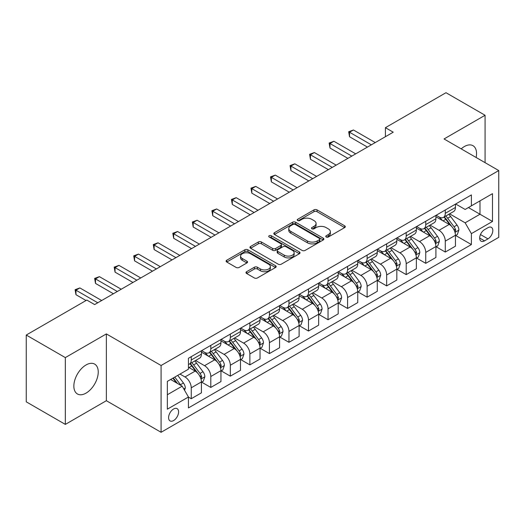 <?xml version="1.0" encoding="UTF-8"?>
<svg xmlns="http://www.w3.org/2000/svg" width="525" height="525" viewBox="0 0 525 525"><rect width="100%" height="100%" fill="white"/><g stroke="black" fill="none" stroke-linecap="round" stroke-linejoin="round"><path stroke-width="0.79" d="M326.209 237.005A1.516 0.879 0 0 0 328.355 237.005L344.663 227.594A2.172 1.253 0 0 0 345.299 226.708A2.172 1.253 0 0 0 344.663 225.822L317.041 209.875A2.172 1.253 0 0 0 313.97 209.875L297.668 219.286A1.516 0.879 0 0 0 297.222 219.909A1.516 0.879 0 0 0 297.668 220.526A1.516 0.879 0 0 0 299.814 220.526L301.928 219.312A6.943 4.01 0 0 1 311.745 219.312L314.048 220.638A6.943 4.01 0 0 1 316.083 223.473A6.943 4.01 0 0 1 314.048 226.308L311.935 227.528A1.516 0.879 0 0 0 311.496 228.145A1.516 0.879 0 0 0 311.935 228.769A1.516 0.879 0 0 0 314.088 228.769L316.194 227.548A6.943 4.01 0 0 1 326.018 227.548L328.315 228.88A6.943 4.01 0 0 1 330.35 231.715A6.943 4.01 0 0 1 328.315 234.55L326.209 235.764A1.516 0.879 0 0 0 325.762 236.388A1.516 0.879 0 0 0 326.209 237.005L326.209 235.764M86.047 393.12A17.246 9.955 120 0 0 97.309 377.928A17.246 9.955 120 0 0 94.671 364.107A17.246 9.955 120 0 0 86.047 364.96A17.246 9.955 120 0 0 74.78 380.159A17.246 9.955 120 0 0 77.424 393.973A17.246 9.955 120 0 0 86.047 393.12M476.129 157.493A17.246 9.955 120 0 0 472.979 145.688A17.246 9.955 120 0 0 464.356 146.547A17.246 9.955 120 0 0 461.186 148.864M173.591 420.558A7.074 4.082 120 0 0 178.211 414.323A7.074 4.082 120 0 0 177.128 408.653A7.074 4.082 120 0 0 173.591 409.008A7.074 4.082 120 0 0 168.965 415.242A7.074 4.082 120 0 0 170.054 420.912A7.074 4.082 120 0 0 173.591 420.558M246.606 271.714A2.172 1.253 0 0 0 245.976 272.6A2.172 1.253 0 0 0 246.606 273.486L254.356 277.955A2.172 1.253 0 0 0 257.427 277.955L275.533 267.501A2.172 1.253 0 0 0 276.17 266.615A2.172 1.253 0 0 0 275.533 265.729L247.912 249.788A2.172 1.253 0 0 0 244.847 249.788L226.734 260.236A2.172 1.253 0 0 0 226.104 261.122A2.172 1.253 0 0 0 226.734 262.008L236.099 267.415A2.172 1.253 0 0 0 239.164 267.415L246.914 262.94A2.172 1.253 0 0 0 247.551 262.054A2.172 1.253 0 0 0 246.914 261.168L242.274 258.49A5.808 3.353 0 0 1 240.575 256.121A5.808 3.353 0 0 1 244.158 253.024A5.808 3.353 0 0 1 250.484 253.752L268.669 264.246A5.808 3.353 0 0 1 270.368 266.615A5.808 3.353 0 0 1 266.785 269.712A5.808 3.353 0 0 1 260.459 268.99L257.427 267.238A2.172 1.253 0 0 0 254.356 267.238L246.606 271.714L246.606 273.486M106.365 333.913L65.33 357.604L26.25 335.042L26.25 401.828L65.33 424.397L106.365 400.706L161.083 432.292L161.083 365.505L106.365 333.913L106.365 400.706M485.074 162.658L485.074 115.27L444.038 138.961L498.75 170.553L161.083 365.505M485.074 115.27L445.988 92.708L385.416 127.68L385.416 136.71M26.25 335.042L86.828 300.07L94.644 304.579L393.232 132.195L385.416 127.68M302.078 250.405A2.172 1.253 0 0 0 305.15 250.405L323.256 239.951A2.172 1.253 0 0 0 323.892 239.065A2.172 1.253 0 0 0 323.256 238.179L295.634 222.232A2.172 1.253 0 0 0 292.563 222.232L274.457 232.687A2.172 1.253 0 0 0 273.82 233.573A2.172 1.253 0 0 0 274.457 234.458L302.078 250.405M269.771 237.333A1.516 0.879 0 0 1 271.313 237.549L271.313 235.745L299.394 251.954A2.172 1.253 0 0 1 300.031 252.84A2.172 1.253 0 0 1 299.394 253.726L281.288 264.18A2.172 1.253 0 0 1 278.217 264.18L250.596 248.233L250.596 246.461A2.172 1.253 0 0 0 249.959 247.347A2.172 1.253 0 0 0 250.596 248.233M250.596 246.461L258.346 241.992A2.172 1.253 0 0 1 261.417 241.992L272.619 248.456A2.172 1.253 0 0 0 275.684 248.456L280.829 245.49A2.172 1.253 0 0 0 281.459 244.604A2.172 1.253 0 0 0 280.829 243.718L269.168 236.985A1.516 0.879 0 0 1 268.721 236.362A1.516 0.879 0 0 1 269.66 235.554A1.516 0.879 0 0 1 271.313 235.745M487.961 227.686L484.523 229.668A6.851 3.957 120 0 0 480.047 235.712A6.851 3.957 120 0 0 481.097 241.198A6.851 3.957 120 0 0 484.523 240.863L487.961 238.875A6.851 3.957 120 0 0 492.443 232.838A6.851 3.957 120 0 0 491.387 227.345A6.851 3.957 120 0 0 487.961 227.686M161.083 432.292L498.75 237.339L498.75 170.553M455.68 203.995L465.137 209.455L471.391 205.839L471.391 194.919L188.442 358.28L188.442 369.206L167.337 381.386L167.337 409.185L188.442 397.005L188.442 407.925L471.391 244.565L471.391 233.638L465.137 222.81L449.597 213.839M471.391 205.839L492.496 193.659L492.496 221.458L471.391 233.638M65.33 357.604L65.33 424.397M468.425 207.559L479.988 214.239L479.988 200.878L492.496 193.659M465.137 222.81L479.988 214.239L492.496 221.458M167.337 394.748L182.188 386.17L170.618 379.49M188.442 397.09L191.251 398.718L191.251 387.798A8.846 5.106 -120 0 0 185.003 376.963L179.996 374.076M191.251 398.718L201.416 392.851L201.416 381.931A8.846 5.106 -120 0 0 195.162 371.096L188.442 367.218M201.652 382.154L210.794 387.437L210.794 376.517A8.846 5.106 -120 0 0 204.54 365.682L195.562 360.498M210.794 387.437L220.953 381.57L220.953 370.65A8.846 5.106 -120 0 0 214.705 359.815L201.416 352.144M221.189 370.873L230.337 376.156L230.337 365.236A8.846 5.106 -120 0 0 224.083 354.401L215.106 349.217M230.337 376.156L240.496 370.289L240.496 359.369A8.846 5.106 -120 0 0 234.242 348.534L220.953 340.863M240.732 359.592L249.874 364.875L249.874 353.948A8.846 5.106 -120 0 0 243.626 343.12L234.642 337.936M249.874 364.875L260.039 359.008L260.039 348.082A8.846 5.106 -120 0 0 253.785 337.253L240.496 329.582M260.275 348.311L269.417 353.587L269.417 342.667A8.846 5.106 -120 0 0 263.163 331.839L254.185 326.655M269.417 353.587L279.576 347.721L279.576 336.801A8.846 5.106 -120 0 0 273.328 325.973L260.039 318.301M279.812 337.03L288.96 342.307L288.96 331.387A8.846 5.106 -120 0 0 282.706 320.558L273.728 315.374M288.96 342.307L299.119 336.44L299.119 325.52A8.846 5.106 -120 0 0 292.865 314.692L279.576 307.02M299.355 325.749L308.497 331.026L308.497 320.106A8.846 5.106 -120 0 0 302.249 309.277L293.265 304.093M308.497 331.026L318.662 325.159L318.662 314.239A8.846 5.106 -120 0 0 312.408 303.411L299.119 295.739M318.898 314.462L328.04 319.745L328.04 308.825A8.846 5.106 -120 0 0 321.786 297.99L312.808 292.812M328.04 319.745L338.198 313.878L338.198 302.958A8.846 5.106 -120 0 0 331.951 292.123L318.662 284.452M338.435 303.181L347.583 308.464L347.583 297.544A8.846 5.106 -120 0 0 341.329 286.709L332.351 281.525M347.583 308.464L357.742 302.597L357.742 291.677A8.846 5.106 -120 0 0 351.488 280.842L338.198 273.171M357.978 291.9L367.119 297.183L367.119 286.263A8.846 5.106 -120 0 0 360.872 275.428L351.888 270.244M367.119 297.183L377.285 291.316L377.285 280.396A8.846 5.106 -120 0 0 371.031 269.561L357.742 261.89M377.521 280.619L386.663 285.902L386.663 274.975A8.846 5.106 -120 0 0 380.408 264.147L371.431 258.963M386.663 285.902L396.821 280.035L396.821 269.108A8.846 5.106 -120 0 0 390.574 258.28L377.285 250.609M397.058 269.338L406.206 274.614L406.206 263.694A8.846 5.106 -120 0 0 399.952 252.866L390.974 247.682M406.206 274.614L416.364 268.748L416.364 257.827A8.846 5.106 -120 0 0 410.11 246.999L396.821 239.328M416.601 258.057L425.742 263.333L425.742 252.413A8.846 5.106 -120 0 0 419.495 241.585L410.511 236.401M425.742 263.333L435.908 257.467L435.908 246.547A8.846 5.106 -120 0 0 429.653 235.718L416.364 228.047M436.144 246.776L445.285 252.052L445.285 241.132A8.846 5.106 -120 0 0 439.031 230.304L430.054 225.12M445.285 252.052L455.444 246.186L455.444 235.266A8.846 5.106 -120 0 0 449.197 224.438L435.908 216.766M436.144 215.276L439.031 216.943A8.846 5.106 -120 0 0 443.454 217.383A8.846 5.106 -120 0 0 445.285 213.334L445.285 209.993M416.601 226.557L419.495 228.224A8.846 5.106 -120 0 0 423.911 228.664A8.846 5.106 -120 0 0 425.742 224.615L425.742 221.274M397.058 237.838L399.952 239.505A8.846 5.106 -120 0 0 404.375 239.945A8.846 5.106 -120 0 0 406.206 235.896L406.206 232.555M377.521 249.119L380.408 250.793A8.846 5.106 -120 0 0 384.832 251.226A8.846 5.106 -120 0 0 386.663 247.177L386.663 243.836M357.978 260.4L360.872 262.073A8.846 5.106 -120 0 0 365.288 262.507A8.846 5.106 -120 0 0 367.119 258.464L367.119 255.124M338.435 271.681L341.329 273.354A8.846 5.106 -120 0 0 345.752 273.794A8.846 5.106 -120 0 0 347.583 269.745L347.583 266.405M318.898 282.962L321.786 284.635A8.846 5.106 -120 0 0 326.209 285.075A8.846 5.106 -120 0 0 328.04 281.026L328.04 277.686M299.355 294.249L302.249 295.916A8.846 5.106 -120 0 0 306.666 296.356A8.846 5.106 -120 0 0 308.497 292.307L308.497 288.967M279.812 305.53L282.706 307.197A8.846 5.106 -120 0 0 287.129 307.637A8.846 5.106 -120 0 0 288.96 303.588L288.96 300.248M260.275 316.811L263.163 318.478A8.846 5.106 -120 0 0 267.586 318.918A8.846 5.106 -120 0 0 269.417 314.869L269.417 311.528M240.732 328.092L243.626 329.766A8.846 5.106 -120 0 0 248.043 330.199A8.846 5.106 -120 0 0 249.874 326.15L249.874 322.809M221.189 339.373L224.083 341.047A8.846 5.106 -120 0 0 228.506 341.48A8.846 5.106 -120 0 0 230.337 337.437L230.337 334.097M201.652 350.654L204.54 352.327A8.846 5.106 -120 0 0 208.963 352.767A8.846 5.106 -120 0 0 210.794 348.718L210.794 345.378M455.68 235.489L471.391 244.565M443.454 217.383L453.613 211.516A8.846 5.106 -120 0 0 455.444 207.467L455.444 204.127M423.911 228.664L434.077 222.797A8.846 5.106 -120 0 0 435.908 218.748L435.908 215.407M404.375 239.945L414.533 234.078A8.846 5.106 -120 0 0 416.364 230.029L416.364 226.688M384.832 251.226L394.99 245.359A8.846 5.106 -120 0 0 396.821 241.31L396.821 237.976M365.288 262.507L375.454 256.64A8.846 5.106 -120 0 0 377.285 252.597L377.285 249.257M345.752 273.794L355.911 267.927A8.846 5.106 -120 0 0 357.742 263.878L357.742 260.538M326.209 285.075L336.367 279.208A8.846 5.106 -120 0 0 338.198 275.159L338.198 271.819M306.666 296.356L316.831 290.489A8.846 5.106 -120 0 0 318.662 286.44L318.662 283.1M287.129 307.637L297.288 301.77A8.846 5.106 -120 0 0 299.119 297.721L299.119 294.381M267.586 318.918L277.745 313.051A8.846 5.106 -120 0 0 279.576 309.002L279.576 305.662M248.043 330.199L258.208 324.332A8.846 5.106 -120 0 0 260.039 320.283L260.039 316.949M228.506 341.48L238.665 335.613A8.846 5.106 -120 0 0 240.496 331.57L240.496 328.23M208.963 352.767L219.122 346.9A8.846 5.106 -120 0 0 220.953 342.851L220.953 339.511M188.442 364.402A8.846 5.106 -120 0 0 189.42 364.048L199.585 358.181A8.846 5.106 -120 0 0 201.416 354.132L201.416 350.792M189.42 364.048A8.846 5.106 -120 0 0 191.251 359.999L191.251 356.659M182.188 386.17L188.442 397.005M326.812 237.221L328.315 236.355A6.943 4.01 0 0 0 330.35 233.52L330.35 231.715M316.083 223.473L316.083 225.277A6.943 4.01 0 0 1 314.048 228.113L312.546 228.979M344.63 227.607L317.041 211.68A2.172 1.253 0 0 0 313.97 211.68L298.272 220.743M323.223 239.971L295.634 224.037A2.172 1.253 0 0 0 292.563 224.037L274.49 234.478M319.417 239.689A1.516 0.879 0 0 0 319.863 239.065A1.516 0.879 0 0 0 319.417 238.448L295.175 224.451A1.516 0.879 0 0 0 293.029 224.451L290.798 225.73A6.943 4.01 0 0 0 288.77 228.565A6.943 4.01 0 0 0 290.798 231.4L307.374 240.968A6.943 4.01 0 0 0 317.192 240.968L319.417 239.689L319.417 241.493A1.516 0.879 0 0 0 319.863 240.87L319.863 239.065M288.77 228.565L288.77 230.37A6.943 4.01 0 0 0 290.798 233.205L290.798 231.4M319.417 241.493L317.192 242.773A6.943 4.01 0 0 1 307.374 242.773L290.798 233.205M250.628 248.253L258.346 243.797L258.346 241.992M281.459 244.604L281.459 246.409A2.172 1.253 0 0 1 280.829 247.295L275.684 250.261A2.172 1.253 0 0 1 272.619 250.261L261.417 243.797A2.172 1.253 0 0 0 258.346 243.797M271.313 237.549L299.362 253.746M284.242 255.17A5.808 3.353 0 0 0 290.568 255.892A5.808 3.353 0 0 0 294.151 252.801A5.808 3.353 0 0 0 292.451 250.425L286.046 246.73A2.172 1.253 0 0 0 282.975 246.73L277.837 249.697A2.172 1.253 0 0 0 277.2 250.582A2.172 1.253 0 0 0 277.837 251.468L284.242 255.17L284.242 256.974A5.808 3.353 0 0 0 290.568 257.696A5.808 3.353 0 0 0 294.151 254.605L294.151 252.801M277.2 250.582L277.2 252.387A2.172 1.253 0 0 0 277.837 253.273L277.837 251.468M284.242 256.974L277.837 253.273M270.368 266.615L270.368 268.426A5.808 3.353 0 0 1 266.785 271.517A5.808 3.353 0 0 1 260.459 270.795L257.427 269.043A2.172 1.253 0 0 0 254.356 269.043L246.638 273.499M240.575 256.121L240.575 257.926A5.808 3.353 0 0 0 242.274 260.295L242.274 258.49M246.888 262.959L242.274 260.295M275.507 267.52L247.912 251.593A2.172 1.253 0 0 0 244.847 251.593L226.767 262.027M455.444 235.627L457.321 234.544L458.883 230.029A5.86 3.38 -120 0 0 457.019 225.041L450.627 216.517A16.912 9.765 -120 0 0 448.783 214.305M442.431 220.533A16.912 9.765 -120 0 0 438.966 216.904M454.913 232.037L455.726 230.278A5.86 3.38 -120 0 0 454.046 226.754L447.661 218.229A16.912 9.765 -120 0 0 445.81 216.018M444.242 216.93A14.037 8.105 60 0 1 446.545 219.548L451.946 226.767M443.94 217.101A16.912 9.765 60 0 1 445.784 219.312L450.03 224.982M371.346 144.828L349.538 132.241L353.443 129.983L375.25 142.57M367.434 147.085L349.538 136.749L349.538 132.241L348.679 131.742L353.443 129.983M349.538 136.749L348.679 131.742M435.908 246.907L437.784 245.825L439.346 241.31A5.86 3.38 -120 0 0 437.476 236.322L431.091 227.798A16.912 9.765 -120 0 0 429.24 225.586M422.887 231.814A16.912 9.765 -120 0 0 419.429 228.191M435.369 243.318L436.183 241.559A5.86 3.38 -120 0 0 434.503 238.042L428.118 229.51A16.912 9.765 -120 0 0 426.274 227.299M424.699 228.211A14.037 8.105 60 0 1 427.002 230.829L432.41 238.048M424.397 228.388A16.912 9.765 60 0 1 426.241 230.593L430.487 236.263M416.364 258.188L418.241 257.106L419.803 252.597A5.86 3.38 -120 0 0 417.933 247.603L411.548 239.078A16.912 9.765 -120 0 0 409.703 236.867M403.351 243.095A16.912 9.765 -120 0 0 399.886 239.472M415.833 254.605L416.64 252.847A5.86 3.38 -120 0 0 414.967 249.323L408.575 240.791A16.912 9.765 -120 0 0 406.731 238.586M405.156 239.492A14.037 8.105 60 0 1 407.459 242.11L412.867 249.329M404.854 239.669A16.912 9.765 60 0 1 406.698 241.874L410.95 247.544M396.821 269.469L398.698 268.387L400.26 263.878A5.86 3.38 -120 0 0 398.396 258.891L392.004 250.359A16.912 9.765 -120 0 0 390.16 248.148M383.808 254.376A16.912 9.765 -120 0 0 380.343 250.753M396.29 265.886L397.097 264.127A5.86 3.38 -120 0 0 395.423 260.603L389.038 252.079A16.912 9.765 -120 0 0 387.188 249.867M385.619 250.773A14.037 8.105 60 0 1 387.923 253.391L393.323 260.61M385.317 250.95A16.912 9.765 60 0 1 387.161 253.162L391.407 258.825M351.803 156.109L329.995 143.522L333.9 141.264L355.707 153.858M347.891 158.366L329.995 148.037L329.995 143.522L329.136 143.023L333.9 141.264M329.995 148.037L329.136 143.023M332.259 167.396L310.452 154.803L314.363 152.545L336.171 165.139M328.355 169.647L310.452 159.318L310.452 154.803L309.592 154.304L314.363 152.545M310.452 159.318L309.592 154.304M312.723 178.677L290.916 166.084L294.82 163.826L316.627 176.42M308.812 180.935L290.916 170.599L290.916 166.084L290.056 165.592L294.82 163.826M290.916 170.599L290.056 165.592M377.285 280.757L379.162 279.674L380.723 275.159A5.86 3.38 -120 0 0 378.853 270.172L372.468 261.64A16.912 9.765 -120 0 0 370.617 259.435M364.265 265.657A16.912 9.765 -120 0 0 360.806 262.034M376.747 277.167L377.56 275.408A5.86 3.38 -120 0 0 375.88 271.884L369.495 263.36A16.912 9.765 -120 0 0 367.651 261.148M366.076 262.054A14.037 8.105 60 0 1 368.379 264.679L373.787 271.891M365.774 262.231A16.912 9.765 60 0 1 367.618 264.442L371.864 270.113M293.18 189.958L271.373 177.365L275.277 175.107L297.084 187.701M289.268 192.216L271.373 181.88L271.373 177.365L270.513 176.873L275.277 175.107M271.373 181.88L270.513 176.873M357.742 292.038L359.618 290.955L361.18 286.44A5.86 3.38 -120 0 0 359.31 281.452L352.925 272.928A16.912 9.765 -120 0 0 351.081 270.716M344.728 276.938A16.912 9.765 -120 0 0 341.263 273.315M357.21 288.448L358.017 286.689A5.86 3.38 -120 0 0 356.344 283.165L349.952 274.641A16.912 9.765 -120 0 0 348.108 272.429M346.533 273.335A14.037 8.105 60 0 1 348.836 275.96L354.244 283.172M346.231 273.512A16.912 9.765 60 0 1 348.075 275.723L352.327 281.393M273.637 201.239L251.829 188.646L255.741 186.395L277.548 198.982M269.732 203.497L251.829 193.161L251.829 188.646L250.97 188.153L255.741 186.395M251.829 193.161L250.97 188.153M338.198 303.319L340.075 302.236L341.637 297.721A5.86 3.38 -120 0 0 339.773 292.733L333.382 284.209A16.912 9.765 -120 0 0 331.537 281.997M325.185 288.218A16.912 9.765 -120 0 0 321.72 284.596M337.667 299.729L338.474 297.97A5.86 3.38 -120 0 0 336.801 294.446L330.415 285.922A16.912 9.765 -120 0 0 328.565 283.71M326.996 284.622A14.037 8.105 60 0 1 329.3 287.241L334.701 294.453M326.694 284.793A16.912 9.765 60 0 1 328.538 287.004L332.784 292.674M254.1 212.52L232.293 199.933L236.198 197.676L258.005 210.262M250.189 214.777L232.293 204.442L232.293 199.933L231.433 199.434L236.198 197.676M232.293 204.442L231.433 199.434M318.662 314.6L320.539 313.517L322.101 309.002A5.86 3.38 -120 0 0 320.23 304.014L313.845 295.49A16.912 9.765 -120 0 0 311.994 293.278M305.642 299.506A16.912 9.765 -120 0 0 302.183 295.877M318.124 311.01L318.938 309.251A5.86 3.38 -120 0 0 317.257 305.727L310.872 297.202A16.912 9.765 -120 0 0 309.028 294.991M307.453 295.903A14.037 8.105 60 0 1 309.757 298.522L315.164 305.74M307.151 296.074A16.912 9.765 60 0 1 308.995 298.285L313.241 303.955M234.557 223.801L212.75 211.214L216.654 208.957L238.462 221.543M230.646 226.058L212.75 215.723L212.75 211.214L211.89 210.715L216.654 208.957M212.75 215.723L211.89 210.715M299.119 325.881L300.996 324.798L302.558 320.283A5.86 3.38 -120 0 0 300.687 315.295L294.302 306.771A16.912 9.765 -120 0 0 292.458 304.559M286.105 310.787A16.912 9.765 -120 0 0 282.64 307.164M298.587 322.291L299.394 320.532A5.86 3.38 -120 0 0 297.721 317.015L291.329 308.483A16.912 9.765 -120 0 0 289.485 306.272M287.91 307.184A14.037 8.105 60 0 1 290.213 309.803L295.621 317.021M287.608 307.355A16.912 9.765 60 0 1 289.452 309.566L293.705 315.236M215.014 235.082L193.207 222.495L197.118 220.238L218.925 232.831M211.109 237.339L193.207 227.01L193.207 222.495L192.347 221.996L197.118 220.238M193.207 227.01L192.347 221.996M279.576 337.162L281.452 336.079L283.014 331.57A5.86 3.38 -120 0 0 281.151 326.576L274.759 318.052A16.912 9.765 -120 0 0 272.915 315.84M266.562 322.068A16.912 9.765 -120 0 0 263.097 318.445M279.044 333.578L279.851 331.82A5.86 3.38 -120 0 0 278.178 328.296L271.793 319.764A16.912 9.765 -120 0 0 269.942 317.559M268.373 318.465A14.037 8.105 60 0 1 270.677 321.083L276.078 328.302M268.072 318.642A16.912 9.765 60 0 1 269.916 320.847L274.162 326.517M195.477 246.369L173.67 233.776L177.575 231.518L199.382 244.112M191.566 248.62L173.67 238.291L173.67 233.776L172.81 233.277L177.575 231.518M173.67 238.291L172.81 233.277M260.039 348.442L261.916 347.36L263.478 342.851A5.86 3.38 -120 0 0 261.608 337.857L255.222 329.332A16.912 9.765 -120 0 0 253.372 327.121M247.019 333.349A16.912 9.765 -120 0 0 243.561 329.726M259.501 344.859L260.315 343.101A5.86 3.38 -120 0 0 258.635 339.577L252.249 331.052A16.912 9.765 -120 0 0 250.405 328.84M248.83 329.746A14.037 8.105 60 0 1 251.134 332.364L256.541 339.583M248.528 329.923A16.912 9.765 60 0 1 250.373 332.135L254.618 337.798M175.934 257.65L154.127 245.057L158.032 242.799L179.839 255.393M172.023 259.908L154.127 249.572L154.127 245.057L153.267 244.565L158.032 242.799M154.127 249.572L153.267 244.565M240.496 359.73L242.373 358.647L243.935 354.132A5.86 3.38 -120 0 0 242.064 349.145L235.679 340.613A16.912 9.765 -120 0 0 233.835 338.408M227.482 344.63A16.912 9.765 -120 0 0 224.018 341.007M239.964 356.14L240.772 354.382A5.86 3.38 -120 0 0 239.098 350.858L232.706 342.333A16.912 9.765 -120 0 0 230.862 340.121M229.287 341.027A14.037 8.105 60 0 1 231.591 343.652L236.998 350.864M228.985 341.204A16.912 9.765 60 0 1 230.829 343.416L235.082 349.079M156.391 268.931L134.584 256.338L138.495 254.08L160.302 266.674M152.486 271.189L134.584 260.853L134.584 256.338L133.724 255.846L138.495 254.08M134.584 260.853L133.724 255.846M220.953 371.011L222.83 369.928L224.392 365.413A5.86 3.38 -120 0 0 222.528 360.426L216.136 351.894A16.912 9.765 -120 0 0 214.292 349.689M207.939 355.911A16.912 9.765 -120 0 0 204.474 352.288M220.421 367.421L221.228 365.663A5.86 3.38 -120 0 0 219.555 362.138L213.17 353.614A16.912 9.765 -120 0 0 211.319 351.402M209.751 352.308A14.037 8.105 60 0 1 212.054 354.933L217.455 362.145M209.449 352.485A16.912 9.765 60 0 1 211.293 354.697L215.539 360.367M136.854 280.212L115.047 267.619L118.952 265.368L140.759 277.955M132.943 282.47L115.047 272.134L115.047 267.619L114.188 267.127L118.952 265.368M115.047 272.134L114.188 267.127M201.416 382.292L203.293 381.209L204.855 376.694A5.86 3.38 -120 0 0 202.985 371.707L196.599 363.182A16.912 9.765 -120 0 0 194.749 360.97M200.878 378.702L201.692 376.943A5.86 3.38 -120 0 0 200.012 373.419L193.627 364.895A16.912 9.765 -120 0 0 191.782 362.683M190.207 363.595A14.037 8.105 60 0 1 192.511 366.214L197.918 373.426M189.906 363.766A16.912 9.765 60 0 1 191.75 365.977L195.996 371.648M117.311 291.493L95.504 278.906L99.409 276.649L121.216 289.236M113.4 293.751L95.504 283.415L95.504 278.906L94.644 278.408L99.409 276.649M95.504 283.415L94.644 278.408M184.531 390.233L185.312 387.975A5.86 3.38 -120 0 0 183.442 382.988L177.745 375.382M181.007 385.488A5.86 3.38 -120 0 0 180.475 384.7L174.773 377.094M173.302 377.941L177.404 383.408M172.896 378.177L176.374 382.817M97.768 302.774L75.961 290.187L79.872 287.93L101.679 300.517M86.047 300.517L75.961 294.696L75.961 290.187L75.101 289.688L79.872 287.93M75.961 294.696L75.101 289.688M185.003 376.963L195.162 371.096M204.54 365.682L214.705 359.815M224.083 354.401L234.242 348.534M243.626 343.12L253.785 337.253M263.163 331.839L273.328 325.973M282.706 320.558L292.865 314.692M302.249 309.277L312.408 303.411M321.786 297.99L331.951 292.123M341.329 286.709L351.488 280.842M360.872 275.428L371.031 269.561M380.408 264.147L390.574 258.28M399.952 252.866L410.11 246.999M419.495 241.585L429.653 235.718M439.031 230.304L449.197 224.438M445.285 213.334L455.444 207.467M445.285 241.132L455.444 235.266M425.742 252.413L435.908 246.547M425.742 224.615L435.908 218.748M406.206 263.694L416.364 257.827M406.206 235.896L416.364 230.029M386.663 274.975L396.821 269.108M386.663 247.177L396.821 241.31M367.119 286.263L377.285 280.396M367.119 258.464L377.285 252.597M347.583 297.544L357.742 291.677M347.583 269.745L357.742 263.878M328.04 308.825L338.198 302.958M328.04 281.026L338.198 275.159M308.497 320.106L318.662 314.239M308.497 292.307L318.662 286.44M288.96 331.387L299.119 325.52M288.96 303.588L299.119 297.721M269.417 342.667L279.576 336.801M269.417 314.869L279.576 309.002M249.874 353.948L260.039 348.082M249.874 326.15L260.039 320.283M230.337 365.236L240.496 359.369M230.337 337.437L240.496 331.57M210.794 376.517L220.953 370.65M210.794 348.718L220.953 342.851M191.251 387.798L201.416 381.931M191.251 359.999L201.416 354.132M480.467 234.55L487.961 238.875M479.679 238.061L484.523 240.863M328.315 236.355L328.315 234.55M311.935 228.769L311.935 227.528M314.048 228.113L314.048 226.308M297.668 220.526L297.668 219.286M313.97 211.68L313.97 209.875M317.041 211.68L317.041 209.875M344.663 227.594L344.663 225.822M274.457 234.458L274.457 232.687M292.563 224.037L292.563 222.232M295.634 224.037L295.634 222.232M323.256 239.951L323.256 238.179M307.374 242.773L307.374 240.968M317.192 242.773L317.192 240.968M261.417 243.797L261.417 241.992M272.619 250.261L272.619 248.456M275.684 250.261L275.684 248.456M280.829 247.295L280.829 245.49M299.394 253.726L299.394 251.954M254.356 269.043L254.356 267.238M257.427 269.043L257.427 267.238M260.459 270.795L260.459 268.99M246.914 262.94L246.914 261.168M226.734 262.008L226.734 260.236M244.847 251.593L244.847 249.788M247.912 251.593L247.912 249.788M275.533 267.501L275.533 265.729M455.011 232.358L458.85 230.147M447.661 218.229L450.627 216.517M443.054 220.887L445.784 219.312M454.046 226.754L457.019 225.041M453.58 229.044L455.726 230.278M435.468 243.639L439.307 241.428M428.118 229.51L431.091 227.798M423.511 232.168L426.241 230.593M434.503 238.042L437.476 236.322M434.044 240.325L436.183 241.559M415.925 254.92L419.764 252.709M408.575 240.791L411.548 239.078M403.968 243.456L406.698 241.874M414.967 249.323L417.933 247.603M414.501 251.606L416.64 252.847M396.388 266.208L400.227 263.99M389.038 252.079L392.004 250.359M384.431 254.737L387.161 253.162M395.423 260.603L398.396 258.891M394.958 262.887L397.097 264.127M376.845 277.489L380.684 275.271M369.495 263.36L372.468 261.64M364.888 266.017L367.618 264.442M375.88 271.884L378.853 270.172M375.421 274.175L377.56 275.408M357.302 288.77L361.141 286.552M349.952 274.641L352.925 272.928M345.345 277.298L348.075 275.723M356.344 283.165L359.31 281.452M355.878 285.456L358.017 286.689M337.765 300.051L341.604 297.832M330.415 285.922L333.382 284.209M325.808 288.579L328.538 287.004M336.801 294.446L339.773 292.733M336.335 296.737L338.474 297.97M318.222 311.332L322.061 309.12M310.872 297.202L313.845 295.49M306.265 299.86L308.995 298.285M317.257 305.727L320.23 304.014M316.798 308.017L318.938 309.251M298.679 322.613L302.518 320.401M291.329 308.483L294.302 306.771M286.722 311.141L289.452 309.566M297.721 317.015L300.687 315.295M297.255 319.298L299.394 320.532M279.142 333.893L282.982 331.682M271.793 319.764L274.759 318.052M267.186 322.429L269.916 320.847M278.178 328.296L281.151 326.576M277.712 330.579L279.851 331.82M259.599 345.181L263.438 342.963M252.249 331.052L255.222 329.332M247.643 333.71L250.373 332.135M258.635 339.577L261.608 337.857M258.175 341.86L260.315 343.101M240.056 356.462L243.895 354.244M232.706 342.333L235.679 340.613M228.099 344.991L230.829 343.416M239.098 350.858L242.064 349.145M238.632 353.148L240.772 354.382M220.52 367.743L224.359 365.525M213.17 353.614L216.136 351.894M208.563 356.272L211.293 354.697M219.555 362.138L222.528 360.426M219.089 364.429L221.228 365.663M200.977 379.024L204.816 376.806M193.627 364.895L196.599 363.182M189.02 367.553L191.75 365.977M200.012 373.419L202.985 371.707M199.552 375.71L201.692 376.943M183.789 388.946L185.273 388.093M180.475 384.7L183.442 382.988"/></g></svg>

